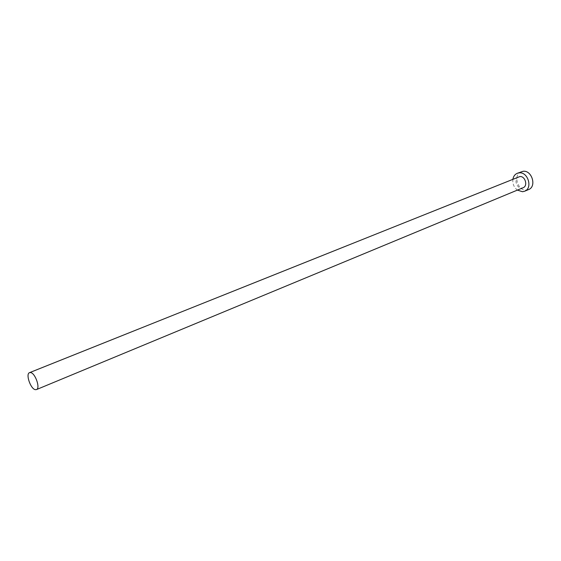 <?xml version="1.0" encoding="UTF-8"?>
<svg xmlns="http://www.w3.org/2000/svg" width="561" height="561" viewBox="0 0 561 561"><rect width="100%" height="100%" fill="white"/><g stroke="black" fill="none" stroke-linecap="round" stroke-linejoin="round"><path stroke-width="0.42" stroke-dasharray="2.81 2.1" d="M518.659 176.841C513.553 178.573 516.45 188.685 521.856 188.026L523.097 187.739M512.908 179.148C512.396 183.615 513.883 187.276 517.375 190.109M521.267 171.722C512.838 174.548 517.551 191.126 526.456 190.067L528.546 189.583"/><path stroke-width="0.84" d="M30.525 372.56L29.544 372.651C25.378 373.836 30.659 389.173 35.392 389.671L36.451 389.586C40.616 388.408 35.231 372.904 30.525 372.56M36.451 389.586L523.097 187.739C528.182 185.979 525.208 175.852 519.823 176.575L29.544 372.651M517.375 190.109L522.515 191.722L524.605 191.231C532.957 188.314 528.027 171.631 519.156 172.858L517.298 173.293C514.935 174.31 513.469 176.266 512.908 179.148M524.605 191.231L528.546 189.583C536.891 186.666 531.989 170.053 523.125 171.287L517.298 173.293"/></g></svg>
